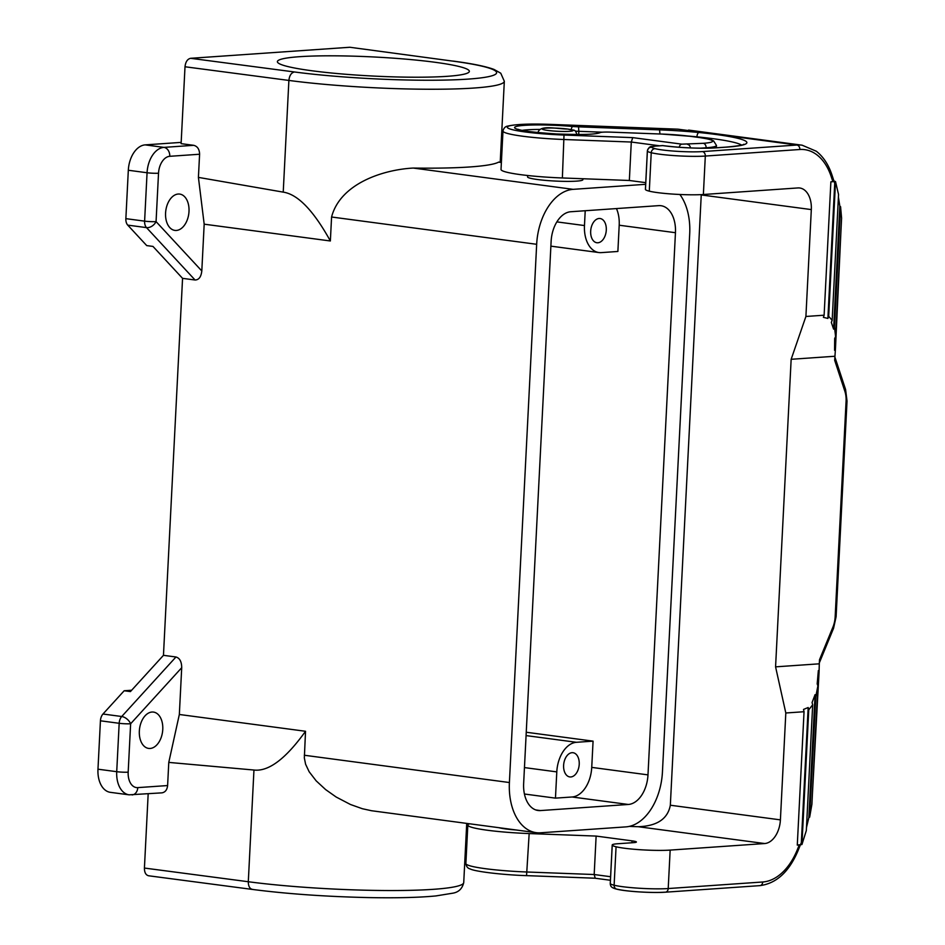 <?xml version="1.0" encoding="UTF-8"?>
<svg xmlns="http://www.w3.org/2000/svg" width="945" height="945" viewBox="0 0 945 945"><rect width="100%" height="100%" fill="white"/><g stroke="black" fill="none" stroke-linecap="round" stroke-linejoin="round"><path stroke-width="1.42" d="M128.177 772.159A8.139 0.803 -177.1 0 1 116.719 771.687A24.428 15.463 -82.4 0 0 129.122 794.828L161.89 792.855C165.221 792.288 167.135 789.855 167.608 785.555L137.769 787.622A16.289 10.312 -82.4 0 1 128.177 772.159L130.634 723.764L181.712 667.702C181.641 661.654 179.727 658.086 175.959 656.988L163.461 655.322L182.562 278.35L195.06 280.003C198.875 279.921 201.131 276.897 201.805 270.955L204.179 224.178L330.36 240.975L331.577 217.007C340.212 183.755 382.678 169.698 413.237 168.056A131.532 13.065 2.9 0 0 498.606 162.127L501.405 162.056M579.226 764.281A12.214 7.737 97.6 0 0 573.024 752.716A12.214 7.737 97.6 0 0 563.61 765.367A12.214 7.737 97.6 0 0 569.8 776.932A12.214 7.737 97.6 0 0 579.226 764.281M555.459 798.135L556.794 771.888A28.504 18.038 97.6 0 1 576.45 742.297L593.07 741.14L591.735 767.387A28.504 18.038 -82.4 0 1 572.079 796.989L555.459 798.135L524.44 794.013M179.337 714.479L305.53 731.276C285.78 758.811 268.593 771.734 253.957 770.033L168.777 762.402L179.337 714.479L181.712 667.702M593.07 741.14L526.247 732.245M679.868 194.481A52.944 33.512 97.6 0 1 689.708 233.675L662.445 771.911A52.944 33.512 -82.4 0 1 625.944 826.875L540.575 832.793A52.944 33.512 -82.4 0 1 536.252 832.663L371.515 810.727L362.384 808.731L350.453 804.49L336.184 797.037L325.623 789.583L316.162 780.842L309.145 771.734L305.601 764.245L304.337 757.961L305.53 731.276M536.252 832.663A52.944 33.512 -82.4 0 1 509.402 782.531L536.665 244.294L331.577 217.007M150.125 748.464A18.321 11.6 -82.4 0 1 148.637 748.416A18.321 11.6 -82.4 0 1 139.423 729.883A18.321 11.6 -82.4 0 1 151.98 712.034A18.321 11.6 -82.4 0 1 153.468 712.081A18.321 11.6 -82.4 0 1 162.682 730.603A18.321 11.6 -82.4 0 1 150.125 748.464M168.777 762.402L167.608 785.555M551.124 241.329L523.648 783.511A28.504 18.038 -82.4 0 0 538.107 810.503A28.504 18.038 -82.4 0 0 540.434 810.574L628.33 804.467A28.504 18.038 -82.4 0 0 647.986 774.876L675.451 232.706A28.504 18.038 -82.4 0 0 660.992 205.715A28.504 18.038 -82.4 0 0 658.677 205.644L570.768 211.739A28.504 18.038 -82.4 0 0 551.124 241.329M645.671 184.31L573.166 189.343A52.944 33.512 97.6 0 0 536.665 244.294M148.176 793.8L144.42 868.053C144.42 872.471 145.802 875.046 148.554 875.767L252.409 889.434C287.044 893.887 325.553 896.604 367.936 897.573C396.262 898.116 418.93 897.561 435.917 895.931L452.253 893.273C458.431 892.423 462.259 888.843 463.735 882.547L466.724 823.414M131.65 690.24L124.173 690.76L130.422 691.586L163.461 655.322M181.18 142.388L145.164 144.88A24.428 15.463 97.6 0 0 128.319 170.254L125.862 218.649A8.139 5.15 97.6 0 0 127.74 225.123L146.723 245.594L152.972 246.421L182.562 278.35M500.236 161.902L504.323 81.258A131.532 13.065 2.9 0 1 428.392 89.243A131.532 13.065 2.9 0 1 288.886 80.431L283.228 192.13L198.415 177.388L199.596 154.236C199.454 149.275 197.493 146.31 193.701 145.317L181.109 143.652L185.007 66.764L288.886 80.431C289.442 75.494 291.308 72.682 294.474 71.974A123.393 12.25 2.9 0 0 468.058 79.108A123.393 12.25 2.9 0 0 452.206 61.035L349.851 47.262L190.63 58.306C187.441 59.015 185.574 61.838 185.007 66.764M452.206 61.035L349.851 47.262M550.876 246.149L598.929 252.551A28.504 18.038 -82.4 0 0 601.256 252.622L617.876 251.464L619.199 225.217L675.451 232.706M498.877 827.69A25.657 2.551 2.9 0 0 516.407 830.017M797.285 844.984A56.192 5.587 2.9 0 0 800.486 844.7L799.269 844.972L797.143 850.157A59.452 37.635 -82.4 0 1 762.733 881.992L668.209 888.548A32.579 3.237 2.9 0 1 614.12 885.217A36.654 3.638 2.9 0 1 610.281 883.563A24.428 2.422 2.9 0 1 610.257 883.433L612.206 844.984A24.428 2.422 2.9 0 1 616.955 843.802L633.575 842.645A12.214 1.217 2.9 0 0 636.398 842.019A12.214 1.217 2.9 0 0 632.004 840.849L596.13 836.077L529.165 833.561A54.574 5.422 -177.1 0 1 467.822 825.079A54.574 5.422 -177.1 0 1 469.653 823.804M612.206 844.984A24.428 2.422 2.9 0 0 612.23 845.114A36.654 3.638 2.9 0 0 616.069 846.767A32.579 3.237 2.9 0 0 670.159 850.098L764.682 843.542A22.81 14.435 97.6 0 0 780.405 819.87L785.815 712.991L804.041 711.727L803.522 709.423L808.176 707.521L808.755 709.801L801.939 844.511L800.474 844.747M701.261 194.623L670.336 805.223C667.772 818.89 657.094 826.06 638.288 826.721L629.287 826.391M759.402 885.619A4.075 3.13 -94 0 0 759.886 885.63C776.176 883.54 788.815 872.093 797.781 851.291L801.336 842.574L808.176 707.521M799.269 844.972L797.285 845.114L804.041 711.727M832.876 181.688L834.081 181.416L834.73 183.389L827.891 318.441L823.39 317.343L824.123 315.205L830.879 181.818L832.876 181.688L831.257 176.75A59.452 37.635 97.6 0 0 799.836 149.499L705.313 156.055A4.075 3.13 -94 0 0 702.395 151.59A28.504 2.835 2.9 0 1 655.074 148.672A4.075 3.615 104 0 0 651.235 152.724A32.579 3.237 2.9 0 0 705.313 156.055L703.375 194.505L797.887 187.937A22.81 14.435 97.6 0 1 799.753 187.996A22.81 14.435 97.6 0 1 811.318 209.589L805.908 316.469L791.154 359.289L775.573 666.851L785.815 712.991M831.257 176.75A4.075 1.914 161.8 0 0 831.99 175.061L834.081 181.416M645.754 182.657L629.346 180.483L562.369 177.967A54.574 5.422 -177.1 0 1 501.027 169.474L502.976 131.024C503.709 128.071 505.327 126.417 507.819 126.075C516.62 124.149 531.114 123.606 551.301 124.421L677.825 129.193M595.22 878.212L594.181 874.527L596.13 836.077M688.574 130.079L802.104 145.187A63.528 40.21 97.6 0 0 796.918 145.034L677.884 129.17L551.242 124.445M844.854 391.242A20.365 12.887 -82.4 0 1 846.082 401.247L847.027 401.034L845.598 389.553A4.075 1.914 -18.2 0 1 844.854 391.242L834.671 360.293L835.463 348.634L834.565 350.3L834.683 338.475L835.593 336.633L834.482 327.135L833.596 329.108L831.316 322.387L832.167 320.32L828.694 316.315L827.891 318.441M828.694 316.315L835.522 181.605L833.939 180.979M824.123 315.205L805.908 316.469M647.36 150.94C649.699 144.609 651.755 147.385 654.991 146.097L655.535 146.109A20.365 2.02 2.9 0 0 651.66 147.207A4.075 4.052 154.8 0 0 647.384 151.07A24.428 2.422 2.9 0 1 647.36 150.94L645.411 189.39A24.428 2.422 2.9 0 0 645.447 189.52A36.654 3.638 2.9 0 0 649.286 191.162A32.579 3.237 2.9 0 0 703.375 194.505M434.794 62.24A96.106 9.544 -177.1 0 1 469.346 71.371A96.106 9.544 -177.1 0 1 413.875 77.206A96.106 9.544 -177.1 0 1 311.944 70.769A96.106 9.544 -177.1 0 1 277.381 61.649A96.106 9.544 -177.1 0 1 332.864 55.814A96.106 9.544 -177.1 0 1 434.794 62.24M283.228 192.13C297.84 194.304 313.551 210.593 330.36 240.975M198.415 177.388L204.179 224.178M606.288 230.084A12.214 7.737 97.6 0 0 600.087 218.519A12.214 7.737 97.6 0 0 590.672 231.171A12.214 7.737 97.6 0 0 596.862 242.747A12.214 7.737 97.6 0 0 606.288 230.084M598.929 252.551A28.504 18.038 -82.4 0 1 584.471 225.56L585.215 210.735M616.459 208.573A28.504 18.038 -82.4 0 1 619.199 225.217M582.923 178.735L582.876 179.704A27.688 2.752 -177.1 0 1 576.474 181.133A27.688 2.752 -177.1 0 1 545.749 180.412A27.688 2.752 -177.1 0 1 527.57 176.904L527.641 175.498M178.215 194.032A18.321 11.6 97.6 0 0 165.659 211.881A18.321 11.6 97.6 0 0 174.872 230.403A18.321 11.6 97.6 0 0 176.372 230.45A18.321 11.6 97.6 0 0 188.917 212.601A18.321 11.6 97.6 0 0 179.715 194.079A18.321 11.6 97.6 0 0 178.215 194.032M562.369 177.967L564.011 135.04L632.737 137.627L631.295 142.033L659.515 145.79M629.346 180.483L631.295 142.033L564.319 139.517A54.574 5.422 -177.1 0 1 502.976 131.024M817.897 685.846L811.897 804.349L809.664 817.13L815.759 696.737L817.897 685.846L817.189 683.908L818.346 670.572L819.067 672.32L812.464 793.02M806.475 827.56L808.849 817.638L809.664 817.13M808.755 709.801L812.688 704.769L806.321 830.596L801.939 844.511M129.122 794.828L110.364 792.335A24.428 15.463 -82.4 0 1 97.973 769.195L100.43 720.799A8.139 5.15 -82.4 0 1 102.981 714.018L124.173 690.76M834.872 356.253L791.154 359.289M819.067 672.32L819.291 663.815L775.573 666.851M819.291 663.815L819.492 659.764L832.899 627.185A20.365 12.887 97.6 0 0 835.156 616.943L846.082 401.247M808.849 817.638L815.074 694.646L812.062 702.56L812.688 704.769M815.759 696.737L815.074 694.646M818.299 671.482L818.252 672.379M835.463 348.634L841.097 227.887M835.593 336.633L841.593 218.141L840.577 206.742L839.822 206.104L833.596 329.108M832.167 320.32L838.546 194.481L835.522 181.605M838.416 197.103L839.822 206.104M834.482 327.135L840.577 206.742M834.648 348.693L834.612 349.496M97.973 769.195L116.719 771.687L119.176 723.291A8.139 0.803 -177.1 0 0 130.634 723.764A8.139 4.654 -137.7 0 0 121.728 716.511L175.959 656.988M100.43 720.799L119.176 723.291A8.139 5.15 -82.4 0 1 121.728 716.511L102.981 714.018M576.45 742.297L526.082 735.588M509.402 782.531L304.314 755.244M253.071 889.458C249.941 889.198 248.358 886.623 248.299 881.732A131.532 13.065 2.9 0 0 387.804 890.533A131.532 13.065 2.9 0 0 463.735 882.547M132.087 794.922A8.139 6.249 -94 0 0 137.769 787.622M556.794 771.888L524.463 767.588M535.85 809.959L540.434 810.574M572.079 796.989L628.33 804.467M253.957 770.033L248.299 881.732L144.42 868.053M591.735 767.387L647.986 774.876M638.288 826.721L764.682 843.542M797.781 851.291A4.075 1.217 -157.6 0 0 797.143 850.157M616.069 846.767L614.12 885.217A4.075 3.615 104 0 0 616.778 889.162C625.625 891.525 652.818 893.167 665.363 892.198A4.075 3.13 86 0 0 668.209 888.548L670.159 850.098M602.036 132.182L578.836 131.308L578.529 126.831L659.598 129.878L659.917 133.966M578.683 134.521L578.836 131.308A16.289 1.618 2.9 0 1 575.292 131.131M539.89 129.441A39.099 3.886 2.9 0 0 522.242 130.351M714.597 147.952A4.075 3.13 86 0 1 715.058 147.881A4.075 3.13 86 0 1 715.542 147.892A36.654 3.638 2.9 0 1 663.992 145.778A4.075 2.575 -82.4 0 1 664.323 145.79A4.075 2.575 -82.4 0 1 664.642 145.861M715.542 147.892L726.953 147.101A86.338 8.576 2.9 0 0 698.946 132.513A69.233 6.875 2.9 0 0 659.598 129.878M725.984 147.172A4.075 3.13 86 0 1 726.469 147.089A4.075 3.13 86 0 1 726.953 147.101M741.624 145.117A82.262 8.174 2.9 0 0 696.938 136.836A4.075 1.784 -84.3 0 1 698.946 132.513M696.926 137.167L696.938 136.836A65.158 6.473 2.9 0 0 688.551 136.068M663.992 145.778L662.74 145.613A4.075 2.575 -82.4 0 1 663.071 145.624A4.075 2.575 -82.4 0 1 663.402 145.695M655.535 146.109L662.74 145.613A4.075 3.13 86 0 0 662.256 145.601A4.075 3.13 86 0 0 661.772 145.684M651.66 147.207A32.579 3.237 2.9 0 0 655.074 148.672M799.836 149.499A4.075 3.13 -94 0 0 796.918 145.034L702.395 151.59M564.011 135.04A50.498 5.02 -177.1 0 1 507.654 127.858A50.498 5.02 -177.1 0 1 551.348 124.445M632.737 137.627L681.853 144.16L703.198 143.309A40.718 4.04 2.9 0 0 697.977 137.344L690.039 136.293A36.654 3.638 2.9 0 0 662.02 134.072L610.647 132.135A12.214 1.217 2.9 0 0 600.158 132.607A43.163 4.288 2.9 0 1 547.687 133.422A43.163 4.288 2.9 0 1 516.442 126.429A43.163 4.288 2.9 0 1 572.741 126.476A12.214 1.217 2.9 0 0 578.529 126.831M610.6 876.712L594.181 874.527L527.215 872.011A54.574 5.422 -177.1 0 1 465.873 863.517C466.298 866.541 467.74 868.349 470.185 868.939C474.095 871.266 499.999 874.751 526.554 875.649L529.165 833.561M526.495 875.625L595.078 878.224L610.411 880.268M526.601 875.637L594.984 878.2M670.336 805.223L780.405 819.87M617.557 889.269A28.504 2.835 2.9 0 0 664.878 892.174M612.23 845.114L610.281 883.563A4.075 4.052 154.8 0 0 610.659 885.477C610.954 887.024 612.986 888.253 616.778 889.162M665.363 892.198L759.886 885.63A4.075 3.13 -94 0 0 762.733 881.992M701.249 194.942L811.318 209.589M631.91 842.763L632.004 840.849M193.701 145.317L163.91 147.385A8.139 6.249 86 0 1 169.757 156.303A16.289 10.312 97.6 0 0 158.524 173.218L156.067 221.614A8.139 0.803 -177.1 0 1 144.609 221.142A8.139 5.15 97.6 0 0 146.499 227.615L195.06 280.003M201.805 270.955L156.067 221.614A8.139 5.587 137.2 0 1 146.499 227.615L127.74 225.123M190.63 58.306L294.474 71.974M584.471 225.56L556.865 221.886M567.579 129.052A15.474 1.536 -177.1 0 1 569.563 131.32A15.474 1.536 -177.1 0 1 547.793 130.434A15.474 1.536 -177.1 0 1 545.808 128.166A15.474 1.536 -177.1 0 1 567.579 129.052M158.524 173.218A8.139 0.803 -177.1 0 1 147.066 172.746L144.609 221.142L125.862 218.649M199.596 154.236L169.757 156.303M573.166 189.343L413.237 168.056M145.164 144.88L163.91 147.385A24.428 15.463 97.6 0 0 147.066 172.746L128.319 170.254M452.868 61.047L452.879 61.059C471.992 63.563 485.695 66.351 493.987 69.422L500.755 73.214L504.323 81.258M501.382 162.493L498.606 162.127M706.092 148.2L706.116 147.774A44.793 4.453 2.9 0 0 716.475 145.459L713.534 140.817C709.813 139.754 716.381 140.309 698.308 137.356L690.37 136.304A4.075 2.575 -82.4 0 1 690.701 136.375M700.174 148.188L706.116 147.774A4.075 3.13 86 0 0 703.198 143.309M687.582 144.396A4.075 3.13 86 0 1 690.464 147.916M681.853 144.16A4.075 2.575 97.6 0 0 679.195 147.266M690.039 136.293A4.075 2.575 -82.4 0 1 690.37 136.304L661.913 134.06M662.02 134.072L610.541 132.135M610.647 132.135L610.588 132.123C603.087 131.934 598.906 132.241 598.067 133.044L598.09 133.032A4.075 3.993 62.5 0 1 600.158 132.607M645.447 189.52L647.384 151.07A36.654 3.638 2.9 0 0 651.235 152.724L649.286 191.162M847.027 401.034L836.101 616.731L833.549 628.319A4.075 1.217 -157.6 0 0 832.899 627.185M836.101 616.731L835.156 616.943M571.241 129.607A4.075 1.394 -85 0 1 572.741 126.476M655.027 146.097L662.256 145.601A4.075 4.075 0 0 1 663.071 145.624L664.323 145.79C682.562 147.928 699.477 148.625 715.058 147.881L726.469 147.089C746.975 145.211 743.632 143.864 743.632 144.408L743.148 144.928M610.257 883.433L610.659 885.477M465.873 863.517L467.822 825.079M577.005 134.781C574.808 128.225 574.324 131.024 567.91 129.063C555.943 128.922 539.595 124.456 537.953 132.796M716.357 147.786L716.475 145.459M831.99 175.061C828.552 164.678 823.319 156.728 816.315 151.235L802.104 145.187M833.549 628.319L819.339 662.835M845.598 389.553L834.837 356.879M598.09 133.032L597.24 133.28C592.917 134.592 579.273 134.804 556.31 133.942C535 132.513 522.231 130.953 518.002 129.276L517.577 129.3"/></g></svg>
